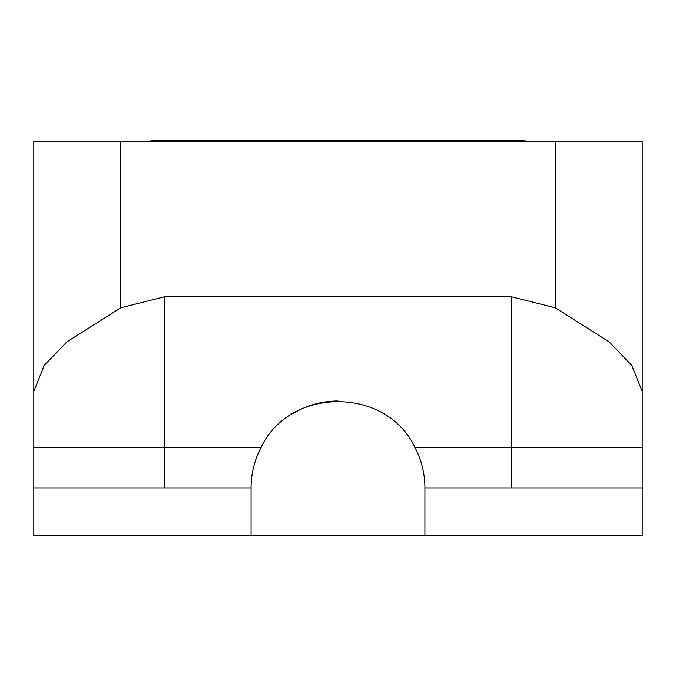 <?xml version="1.0" encoding="UTF-8"?>
<svg xmlns="http://www.w3.org/2000/svg" width="676" height="676" viewBox="0 0 676 676"><rect width="100%" height="100%" fill="white"/><g stroke="black" fill="none" stroke-linecap="round" stroke-linejoin="round"><path stroke-width="1.01" d="M120.717 307.808L164.175 296.849L511.825 296.849L555.283 307.808L609.245 341.971L631.807 365.454L642.2 391.379L642.2 141.2L33.8 141.2L33.8 391.379L44.193 365.454L66.755 341.971L120.717 307.808L120.717 141.2M511.825 141.2L511.825 140.27A130.375 130.375 0 0 1 527.348 141.2A130.375 130.375 0 0 0 511.825 140.27L164.175 140.27A130.375 130.375 0 0 0 148.652 141.2M642.2 391.379L642.2 487.928L424.917 487.928A86.917 86.917 0 0 0 414.971 447.554C386.63 386.528 289.522 386.283 261.029 447.554A86.917 86.917 0 0 0 251.083 487.928L33.8 487.928L33.8 391.379M33.8 487.928L33.8 535.73L251.083 535.73L251.083 487.928M642.2 487.928L642.2 535.73L251.083 535.73M424.917 487.928L424.917 535.73M293.105 413.509A86.917 86.917 0 0 1 338.034 401.012M555.283 307.808L555.283 141.2M164.175 140.27L164.175 141.2M164.175 296.849L164.175 447.554L33.8 447.554M511.825 487.928L511.825 296.849M414.971 447.554L642.2 447.554M261.029 447.554L164.175 447.554L164.175 487.928"/></g></svg>
